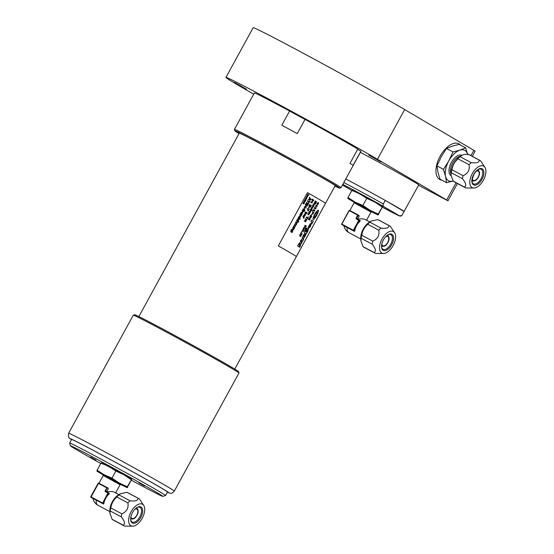 <?xml version="1.0" encoding="UTF-8"?>
<svg xmlns="http://www.w3.org/2000/svg" width="554" height="554" viewBox="0 0 554 554"><rect width="100%" height="100%" fill="white"/><g stroke="black" fill="none" stroke-linecap="round" stroke-linejoin="round"><path stroke-width="0.83" d="M297.269 133.604A60.746 1.163 -151.3 0 0 281.813 125.225L289.59 111.015A18.22 0.353 28.7 0 0 305.046 119.401L297.269 133.604M357.676 149.317A18.22 0.353 28.7 0 0 360.862 151.207L353.085 165.411A60.746 1.163 -151.3 0 0 349.996 163.333L357.773 149.13A60.746 1.163 28.7 0 0 353.175 146.374A60.746 1.163 28.7 0 0 305.046 119.401M239.051 133.59A59.728 1.15 28.7 0 1 234.834 130.779A59.728 1.15 28.7 0 1 272.873 150.328A59.728 1.15 28.7 0 1 331.998 183.256A59.728 1.15 28.7 0 1 339.602 188.131L340.973 187.737A60.746 1.163 -151.3 0 0 340.994 187.716A60.746 1.163 -151.3 0 0 333.245 182.772A60.746 1.163 -151.3 0 0 273.614 149.552A60.746 1.163 -151.3 0 0 234.432 129.38A60.746 1.163 -151.3 0 0 234.432 129.401L254.362 92.975A60.746 1.163 28.7 0 1 289.59 111.015M360.862 151.207A60.746 1.163 28.7 0 1 360.924 151.318L340.994 187.716M456.074 182.799L446.656 200.001L447.951 200.825L418.533 185.299M472.299 156.339L475.166 151.103L404.676 109.574A93.141 1.787 -151.3 0 0 313.239 58.627A93.141 1.787 -151.3 0 0 253.164 27.7L225.949 77.421A93.141 1.787 -151.3 0 0 253.711 94.166M239.224 133.279A54.971 1.053 28.7 0 1 239.009 133.036A54.971 1.053 28.7 0 1 287.734 158.513A54.971 1.053 28.7 0 1 335.447 185.839A54.971 1.053 28.7 0 1 335.128 185.784M246.482 89.173L234.335 82.359L246.482 89.173M287.768 109.74L302.588 117.753L287.768 109.74M368.805 155.12L380.951 161.941L368.805 155.12M339.602 188.131A59.728 1.15 28.7 0 1 334.955 186.096M439.682 179.461A20.249 10.699 118 0 0 441.524 180.015M460.194 144.94A20.249 10.699 118 0 0 458.698 143.715M441.829 180.182A20.249 10.699 -62 0 1 439.834 179.544A20.249 10.699 -62 0 1 439.62 179.427A20.249 10.699 -62 0 1 440.008 156.443A20.249 10.699 -62 0 1 458.851 143.798A20.249 10.699 -62 0 1 460.492 145.1M399.261 208.401A38.468 0.741 -151.3 0 0 345.772 178.99A38.468 0.741 28.7 0 1 385.252 200.416L404.164 211.538A38.468 0.741 -151.3 0 0 404.171 211.531A38.468 0.741 -151.3 0 0 399.261 208.401M446.656 200.001L377.454 159.289A93.141 1.787 -151.3 0 0 286.016 108.349A93.141 1.787 -151.3 0 0 225.949 77.421M360.356 152.357A38.468 0.741 28.7 0 1 413.845 181.76A38.468 0.741 28.7 0 1 418.755 184.898L401.761 215.658L399.399 215.783L384.185 206.829C383.223 206.469 382.932 205.513 383.313 203.969A38.468 0.741 -151.3 0 0 343.826 182.543M139.006 482.88L144.539 485.983L139.006 482.88M90.441 457.036L95.974 460.145L90.441 457.036M162.772 496.363L165.521 495.56A54.666 1.053 -151.3 0 0 165.535 495.546A54.666 1.053 -151.3 0 0 158.562 491.1A54.666 1.053 -151.3 0 0 104.893 461.198A54.666 1.053 -151.3 0 0 69.631 443.041A54.666 1.053 -151.3 0 0 69.631 443.061L70.434 445.811A52.644 1.011 28.7 0 1 103.965 463.04A52.644 1.011 28.7 0 1 156.069 492.063A52.644 1.011 28.7 0 1 162.772 496.363A52.644 1.011 28.7 0 1 131.533 480.325M100.78 463.49A52.644 1.011 28.7 0 1 70.434 445.811M69.631 443.041L71.577 439.488A54.666 1.053 28.7 0 1 120.031 464.827A54.666 1.053 28.7 0 1 167.481 492L165.535 495.546M342.469 185.022L350.911 189.98M385.252 200.416L383.313 203.969M238.961 373.008L238.559 371.637A59.223 1.136 -151.3 0 0 187.155 342.227A59.223 1.136 -151.3 0 0 134.677 314.769L133.306 315.171A60.234 1.156 28.7 0 1 186.677 343.092A60.234 1.156 28.7 0 1 238.961 373.008A60.234 1.156 28.7 0 1 238.961 373.036L174.309 491.121A60.234 1.156 -151.3 0 0 122.025 461.177A60.234 1.156 -151.3 0 0 68.634 433.263L133.285 315.184A60.234 1.156 28.7 0 1 133.306 315.171M472.285 178.533A5.263 2.784 118 0 0 473.275 180.369A5.263 2.784 118 0 0 478.206 177.024A5.263 2.784 118 0 0 478.22 171.075A5.263 2.784 118 0 0 476.149 171.276M453.02 151.935L448.782 160.93A17.209 9.093 -62 0 1 459.862 150.169L453.02 151.935L446.503 148.465L441.199 156.893L436.961 165.895L437.958 172.273L440.028 179.219L446.552 182.688L453.394 180.923M443.477 169.365L445.548 176.31A17.209 9.093 118 0 1 448.782 160.93L443.477 169.365L436.961 165.895M467.708 154.781L465.637 147.835L459.114 144.365L452.272 146.131L446.503 148.465M453.124 181.006A17.209 9.093 118 0 1 445.548 176.31L446.552 182.688M465.637 147.835L459.862 150.169A17.209 9.093 -62 0 1 467.528 154.123M474.044 188.021A12.188 6.44 -62 0 1 472.188 173.824A12.188 6.44 -62 0 1 484.999 167.433A12.188 6.44 -62 0 1 483.427 180.119A12.188 6.44 -62 0 1 474.044 188.021L465.935 187.979A15.491 8.185 -62 0 1 465.284 187.702L454.058 181.726A15.491 8.185 -62 0 1 453.172 181.103L451.032 175.237A14.272 7.541 -62 0 1 451.032 175.223A14.272 7.541 -62 0 1 453.144 165.251L454.779 162.28L457.874 158.769L469.106 164.746C469.944 169.912 467.943 173.561 463.102 175.708L451.87 169.732L453.144 165.251M461.579 155.466A14.272 7.541 118 0 0 461.524 155.494A14.272 7.541 118 0 0 454.779 162.28M479.189 160.071C479.39 162.44 476.745 163.298 471.26 162.647L460.028 156.671L462.008 155.252L464.162 154.552L467.964 154.095A15.491 8.185 118 0 1 468.608 154.372L479.84 160.348A15.491 8.185 118 0 0 479.189 160.071L467.964 154.095M451.039 175.293L451.24 172.723A15.491 8.185 -62 0 1 451.87 169.732M465.284 187.702A15.491 8.185 -62 0 1 464.404 187.079L453.172 181.103M464.404 187.079C466.6 185.798 465.956 183 462.472 178.7L451.24 172.723M462.472 178.7A15.491 8.185 -62 0 1 463.102 175.708M479.84 160.348A15.491 8.185 118 0 1 480.72 160.972L484.999 167.433M471.26 162.647A15.491 8.185 118 0 0 469.106 164.746M460.028 156.671A15.491 8.185 118 0 0 457.874 158.769M461.524 155.494L462.008 155.252M109.332 493.372L108.3 492.769L109.283 493.801L107.912 493.012L108.3 492.769L108.397 493.282L102.455 503.413L107.912 493.012L105.482 491.717A0.81 0.686 -59.5 0 1 105.26 490.685L106.818 487.845L98.321 483.323L90.932 496.813L102.954 503.226L103.84 503.745L103.487 504.022L90.911 497.27L98.681 483.067M107.22 487.61L108.335 488.718L106.777 491.883C110.294 491.356 112.781 491.453 114.242 492.16L118.937 494.66M109.318 493.372L109.283 493.801A9.619 5.083 -62 0 0 103.84 503.745M115.627 492.901L120.1 484.722L121.665 484.695L102.414 474.155L103.231 475.491L120.093 484.729M108.085 488.116L108.335 488.718L107.199 487.596L98.695 483.074A0.402 0.402 0 0 0 98.148 483.233L98.203 483.268M106.783 491.557L105.752 490.955L107.192 487.596L98.695 483.074L98.148 483.233L90.759 496.73L90.918 497.277L103.487 504.022M96.978 471.191L97.49 470.865L96.978 471.191L102.684 474.591M121.153 484.702L127.136 487.665L119.297 483.053L127.282 486.717L131.707 479.321L127.136 487.665L127.676 487.368M111.991 478.144L104.2 474.806L97.095 470.214L96.95 471.163L119.297 483.053L111.991 478.144L115.876 471.045L123.861 474.709L131.679 479.293M97.095 470.214L100.98 463.123L108.771 466.454L115.876 471.045M101.472 462.784L123.861 474.709L131.166 479.619L131.707 479.321M101.52 462.819L100.98 463.123M127.282 486.717L127.136 487.665M130.931 516.647A5.263 2.784 118 0 0 131.914 518.426A5.263 2.784 118 0 0 136.817 515.137A5.263 2.784 118 0 0 136.914 509.161A5.263 2.784 118 0 0 136.859 509.126A5.263 2.784 118 0 0 134.837 509.299M137.025 507.478A8.303 4.384 -62 0 1 139.954 507.332A8.303 4.384 -62 0 1 140.044 507.381A8.303 4.384 -62 0 1 139.885 516.806A8.303 4.384 -62 0 1 132.157 521.993A8.303 4.384 -62 0 1 132.074 521.944A8.303 4.384 -62 0 1 130.64 519.479M141.041 506.993A9.113 4.813 118 0 0 137.371 507.284A9.113 4.813 118 0 0 130.668 519.874A9.113 4.813 118 0 0 139.206 519.853A9.113 4.813 118 0 0 141.041 506.993M130.813 525.67A12.188 6.44 118 0 0 132.835 526.161A12.188 6.44 118 0 0 142.35 518.011A12.188 6.44 118 0 0 143.791 505.567A12.188 6.44 118 0 0 131.956 510.303A12.188 6.44 118 0 0 130.813 525.67M143.791 505.567L139.511 499.106A15.491 8.185 -62 0 0 138.625 498.489A15.491 8.185 -62 0 0 137.981 498.205C138.175 500.574 135.536 501.439 130.052 500.788A15.491 8.185 -62 0 0 127.891 502.88C128.729 508.046 126.734 511.695 121.894 513.842A15.491 8.185 -62 0 0 121.264 516.834C124.747 521.141 125.391 523.932 123.196 525.213A15.491 8.185 118 0 0 123.916 525.746A15.491 8.185 118 0 0 124.075 525.836A15.491 8.185 118 0 0 124.719 526.113L132.835 526.161M123.196 525.213L112.116 519.32A15.491 8.185 118 0 0 112.995 519.943L124.075 525.836M121.894 513.842L110.814 507.949C111.493 503.586 113.487 499.937 116.811 496.986A15.491 8.185 -62 0 1 118.972 494.888L120.557 493.662L126.901 492.312A15.491 8.185 -62 0 1 127.552 492.589A15.491 8.185 -62 0 1 127.711 492.679M121.264 516.834L110.184 510.94A15.491 8.185 -62 0 1 110.814 507.949M130.052 500.788L118.972 494.888M127.891 502.88L116.811 496.986M137.981 498.205L126.901 492.312M120.447 493.725A14.072 7.437 118 0 0 120.301 493.801A14.072 7.437 118 0 0 109.955 513.253A14.072 7.437 118 0 0 109.962 513.357M112.116 519.32L109.969 513.454L110.184 510.94M118.854 494.722A12.146 6.419 118 0 0 109.907 511.536M116.257 493.233A0.402 0.402 0 0 0 116.063 492.811L116.208 493.212M354.387 231.337L344.041 225.9L341.659 224.045A0.402 0.402 0 0 0 341.811 224.585L354.387 231.337L354.74 231.06A9.619 5.083 -62 0 1 360.183 221.115L359.2 220.083L360.218 220.679M358.119 214.924L359.234 216.032L357.676 219.197C361.194 218.671 363.68 218.768 365.141 219.474L369.837 221.974M349.886 210.541L354.131 202.799L370.993 212.037L372.558 212.002L356.09 202.812L353.313 201.469L354.124 202.806M357.676 218.872L356.651 218.269L358.203 215.423L349.214 210.631L341.832 224.128L353.362 230.263L358.805 220.319L356.381 219.031A0.81 0.686 -59.5 0 1 356.16 217.999L357.718 215.153L358.999 215.444L359.234 216.032L358.106 214.917L349.595 210.388A0.402 0.402 0 0 0 349.048 210.548L349.581 210.382M354.74 231.06L353.355 230.727L353.362 230.263L353.854 230.533L359.297 220.589L358.805 220.319L359.179 220.07L356.748 218.775L356.381 219.031M358.106 214.917A0.402 0.402 0 0 0 358.092 214.904L349.595 210.382L349.048 210.548L341.659 224.045L344.034 225.9M347.85 198.477L347.995 197.529L355.1 202.113L347.85 198.477L348.39 198.18L347.87 198.505L353.577 201.905M372.053 212.016L378.036 214.98L370.19 210.368L378.181 214.031L382.606 206.635L378.036 214.98L378.576 214.682M362.891 205.451L355.1 202.113L370.19 210.368L362.891 205.451L366.776 198.36L374.76 202.023L382.585 206.614M347.995 197.529L351.88 190.431L359.671 193.768L366.776 198.36M352.372 190.098L374.76 202.023L382.066 206.933L382.606 206.635M352.42 190.133L351.88 190.431M378.181 214.031L378.036 214.98M381.824 243.961A5.263 2.784 118 0 0 382.814 245.734A5.263 2.784 118 0 0 387.71 242.444A5.263 2.784 118 0 0 387.814 236.475A5.263 2.784 118 0 0 387.758 236.44A5.263 2.784 118 0 0 385.736 236.613M387.925 234.792A8.303 4.384 -62 0 1 390.854 234.647A8.303 4.384 -62 0 1 390.937 234.695A8.303 4.384 -62 0 1 390.785 244.12A8.303 4.384 -62 0 1 383.056 249.307A8.303 4.384 -62 0 1 382.966 249.258A8.303 4.384 -62 0 1 381.54 246.793M391.934 234.307A9.113 4.813 118 0 0 388.264 234.598A9.113 4.813 118 0 0 381.567 247.188A9.113 4.813 118 0 0 390.099 247.16A9.113 4.813 118 0 0 391.934 234.307M381.713 252.984A12.188 6.44 118 0 0 383.735 253.469A12.188 6.44 118 0 0 393.243 245.325A12.188 6.44 118 0 0 394.69 232.881A12.188 6.44 118 0 0 382.856 237.618A12.188 6.44 118 0 0 381.713 252.984M394.69 232.881L390.404 226.42A15.491 8.185 -62 0 0 389.524 225.797A15.491 8.185 -62 0 0 388.88 225.52C389.074 227.888 386.429 228.747 380.944 228.096A15.491 8.185 -62 0 0 378.791 230.194C379.629 235.36 377.627 239.009 372.794 241.156A15.491 8.185 -62 0 0 372.163 244.148C375.647 248.455 376.284 251.246 374.095 252.527A15.491 8.185 118 0 0 374.809 253.06A15.491 8.185 118 0 0 374.975 253.15A15.491 8.185 118 0 0 375.619 253.427L383.735 253.469M374.095 252.527L363.015 246.634A15.491 8.185 118 0 0 363.895 247.257L374.975 253.15M372.794 241.156L361.714 235.256C362.385 230.9 364.387 227.251 367.711 224.301A15.491 8.185 -62 0 1 369.871 222.202L371.457 220.977L377.8 219.626A15.491 8.185 -62 0 1 378.444 219.903A15.491 8.185 -62 0 1 378.611 219.993M372.163 244.148L361.083 238.255A15.491 8.185 -62 0 1 361.714 235.256M380.944 228.096L369.871 222.202M378.791 230.194L367.711 224.301M388.88 225.52L377.8 219.626M371.339 221.039A14.072 7.437 118 0 0 371.201 221.115A14.072 7.437 118 0 0 360.848 240.568A14.072 7.437 118 0 0 360.862 240.671M363.015 246.634L360.869 240.768L361.083 238.255M369.753 222.036A12.146 6.419 118 0 0 360.799 238.85M367.157 220.547A0.402 0.402 0 0 0 366.963 220.125L367.108 220.52M296.376 256.53L296.376 256.53A55.684 1.066 28.7 0 0 278.316 245.907L307.484 192.633A55.684 1.066 28.7 0 1 325.537 203.256L296.376 256.53A55.684 1.066 -151.3 0 0 278.316 245.907L307.484 192.633M309.679 218.345L308.834 218.629L308.841 219.37L309.679 218.345M473.878 150.279L470.948 155.619M404.676 109.574L377.454 159.289M342.829 184.371A36.446 0.699 28.7 0 1 384.185 206.829M399.399 215.783A36.446 0.699 28.7 0 1 382.537 207.314L399.261 215.873L400.445 216.143L401.761 215.658M350.883 189.967L351.838 190.507A36.446 0.699 28.7 0 1 350.834 189.939M71.459 439.71A56.189 1.08 28.7 0 1 117.877 463.608A56.189 1.08 28.7 0 1 168.222 492.582A56.189 1.08 28.7 0 1 167.363 492.215M482.028 179.295A9.113 4.813 118 0 0 479.584 168.707A9.113 4.813 118 0 0 472.008 182.55A9.113 4.813 118 0 0 482.028 179.295M481.052 178.755A8.303 4.384 -62 0 1 473.365 183.859C472.396 183.416 471.973 182.024 472.098 179.676L473.864 174.406C476.745 170.092 479.182 168.354 481.163 169.199A8.303 4.384 -62 0 1 481.052 178.755M477.617 169.995A6.073 3.206 -62 0 1 478.296 170.196L479.556 172.301L479.494 174.178C477.957 179.157 475.657 181.407 472.59 180.923A6.073 3.206 -62 0 1 472.05 180.466M476.779 170.667A5.672 2.999 -62 0 1 478.393 177.128A5.672 2.999 -62 0 1 472.133 179.399M461.918 155.293A11.544 6.101 118 0 0 451.365 162.454A11.544 6.101 118 0 0 451.129 175.694M450.977 173.624A10.526 5.561 -62 0 1 452.59 163.125A10.526 5.561 -62 0 1 460.173 156.346M451.905 168.444A10.526 5.561 -62 0 1 453.726 163.735A10.526 5.561 -62 0 1 456.392 160.009M96.202 500.144A9.619 5.083 118 0 0 97.899 505.255A9.619 5.083 118 0 0 97.996 505.31L109.9 511.64M105.26 490.685L108.286 492.762L105.856 491.467L105.482 491.717M93.141 498.586L90.911 497.27A0.402 0.402 0 0 1 90.759 496.73L90.814 496.765M135.418 508.724A5.672 2.999 -62 0 1 137.108 508.801A5.672 2.999 -62 0 1 136.236 516.453A5.672 2.999 -62 0 1 130.772 517.457M130.654 518.482A6.073 3.206 118 0 0 131.229 518.973L133.68 518.842L135.204 517.748C138.431 513.766 139.04 510.615 137.011 508.295A6.073 3.206 118 0 0 136.935 508.253A6.073 3.206 118 0 0 136.208 508.046M347.102 227.459A9.619 5.083 118 0 0 348.798 232.569A9.619 5.083 118 0 0 348.895 232.625L360.799 238.954M356.16 217.999L356.748 218.775M349.096 210.582L341.714 224.072M386.318 236.032A5.672 2.999 -62 0 1 388.008 236.115A5.672 2.999 -62 0 1 387.135 243.767A5.672 2.999 -62 0 1 381.671 244.764M387.897 235.602A6.073 3.206 118 0 0 387.835 235.568A6.073 3.206 118 0 0 387.101 235.36M381.554 245.796A6.073 3.206 118 0 0 382.128 246.288L384.58 246.156L386.096 245.062C389.33 241.073 389.933 237.922 387.911 235.609L387.246 235.249M359.2 220.083A0.402 0.402 0 0 0 359.179 220.07L360.225 220.686M303.19 202.889L303.682 202.542A55.684 1.066 28.7 0 1 304.104 202.785L304.167 202.667A55.684 1.066 28.7 0 1 304.271 202.729L304.208 202.84A55.684 1.066 28.7 0 1 304.43 202.965L304.333 203.138A55.684 1.066 -151.3 0 0 304.118 203.013L303.945 203.325A55.684 1.066 -151.3 0 0 303.841 203.263L304.007 202.951A55.684 1.066 -151.3 0 0 303.647 202.743L303.301 202.958A55.684 1.066 -151.3 0 0 303.19 202.889M303.64 202.058L304.395 201.58L304.548 202.272L303.987 202.48A55.684 1.066 -151.3 0 0 303.911 202.439L304.291 201.746L303.744 202.307A55.684 1.066 -151.3 0 0 303.599 202.238L303.64 202.058M304.388 201.801L304.104 202.328L304.388 201.801M304.776 199.98L305.268 199.634A55.684 1.066 28.7 0 1 305.697 199.876L305.76 199.765A55.684 1.066 28.7 0 1 305.863 199.821L305.801 199.939A55.684 1.066 28.7 0 1 306.016 200.056L305.926 200.229A55.684 1.066 -151.3 0 0 305.711 200.105L305.538 200.416A55.684 1.066 -151.3 0 0 305.434 200.354L305.6 200.042A55.684 1.066 -151.3 0 0 305.24 199.835L304.894 200.049A55.684 1.066 -151.3 0 0 304.776 199.98M305.233 199.149L305.988 198.671L306.14 199.364L305.573 199.572A55.684 1.066 -151.3 0 0 305.503 199.53L305.884 198.838L305.337 199.398A55.684 1.066 -151.3 0 0 305.192 199.329L305.233 199.149M305.981 198.893L305.69 199.419L305.981 198.893M306.646 196.677L306.985 196.047A55.684 1.066 28.7 0 1 307.131 196.13L306.784 196.58L307.491 196.338L307.29 197.12A55.684 1.066 -151.3 0 0 307.151 197.044L307.415 196.525L306.653 196.677M307.124 195.68A55.684 1.066 28.7 0 1 307.207 195.728L307.47 195.167L307.629 195.971L308.045 195.486A55.684 1.066 28.7 0 1 308.176 195.562L307.56 196.144A55.684 1.066 -151.3 0 0 307.034 195.846L307.124 195.68M307.366 195.472L307.318 195.791A55.684 1.066 28.7 0 1 307.525 195.908L307.366 195.472M307.622 195.063A55.684 1.066 -151.3 0 0 307.498 194.994L307.92 194.225A55.684 1.066 28.7 0 1 308.938 194.807L308.841 194.98A55.684 1.066 -151.3 0 0 307.948 194.475L307.622 195.063M306.12 197.529L306.874 197.051L307.027 197.743L306.466 197.944A55.684 1.066 -151.3 0 0 306.397 197.903L306.771 197.217L306.23 197.771A55.684 1.066 -151.3 0 0 306.078 197.702L306.12 197.529M306.874 197.272L306.584 197.799L306.874 197.272M306.404 198.831A55.684 1.066 -151.3 0 0 306.265 198.754L306.383 198.346A55.684 1.066 -151.3 0 0 305.836 198.034L305.933 197.868A55.684 1.066 28.7 0 1 306.694 198.304L306.604 198.471A55.684 1.066 -151.3 0 0 306.494 198.408L306.404 198.831M305.379 200.707A55.684 1.066 -151.3 0 0 304.61 200.271L304.7 200.105A55.684 1.066 28.7 0 1 305.469 200.541L305.379 200.707M304.728 201.137L304.021 201.351L304.707 200.873A55.684 1.066 -151.3 0 0 304.381 200.686L304.478 200.52A55.684 1.066 28.7 0 1 305.538 201.123L305.448 201.296A55.684 1.066 -151.3 0 0 304.825 200.943L304.935 201.518L304.728 201.137M302.851 203.505L303.343 203.152A55.684 1.066 28.7 0 1 303.765 203.394L303.827 203.283A55.684 1.066 28.7 0 1 303.938 203.346L303.876 203.457A55.684 1.066 28.7 0 1 304.091 203.581L304.001 203.747A55.684 1.066 -151.3 0 0 303.779 203.623L303.613 203.934A55.684 1.066 -151.3 0 0 303.509 203.872L303.675 203.567A55.684 1.066 -151.3 0 0 303.308 203.36L302.976 203.56A55.684 1.066 -151.3 0 0 302.851 203.505M291.321 229.882L290.892 231.378A55.684 1.066 28.7 0 1 291.023 231.447L291.224 230.672L292.408 230.215L292.789 230.824L292.048 232.542A55.684 1.066 -151.3 0 0 290.781 231.821L291.058 229.737A55.684 1.066 28.7 0 1 291.321 229.882M294.603 227.867A55.684 1.066 -151.3 0 0 293.177 227.05L293.391 226.662A55.684 1.066 28.7 0 1 293.551 226.752L293.731 225.942L294.673 225.533A55.684 1.066 28.7 0 1 295.594 226.06L295.386 226.447A55.684 1.066 -151.3 0 0 294.576 225.984L293.904 226.177L293.758 226.87A55.684 1.066 28.7 0 1 294.818 227.479L294.603 227.867M296.674 222.902A55.684 1.066 -151.3 0 0 295.739 222.369L295.954 221.981A55.684 1.066 28.7 0 1 296.771 222.452L297.436 222.258L297.588 221.565A55.684 1.066 -151.3 0 0 296.515 220.949L296.729 220.561A55.684 1.066 28.7 0 1 298.703 221.69L298.488 222.078A55.684 1.066 -151.3 0 0 297.789 221.676L297.602 222.486L296.674 222.902M299.991 219.169A55.684 1.066 -151.3 0 0 299.749 219.031L299.991 218.595A55.684 1.066 28.7 0 1 300.233 218.733L299.991 219.169M299.936 215.194A55.684 1.066 -151.3 0 0 299.735 215.077L300.656 213.394A55.684 1.066 28.7 0 1 300.836 213.498L301.231 215.298L301.861 214.149A55.684 1.066 28.7 0 1 302.055 214.259L301.175 215.873A55.684 1.066 -151.3 0 0 301.002 215.776L300.607 213.969L299.936 215.194M300.995 212.791L302.574 211.6L302.74 213.096L301.598 213.65A55.684 1.066 -151.3 0 0 301.466 213.581L302.339 211.988L301.404 212.452L301.147 213.338A55.684 1.066 -151.3 0 0 300.884 213.186L300.995 212.791M304.34 208.955A55.684 1.066 -151.3 0 0 304.104 208.823L304.742 207.66A55.684 1.066 28.7 0 1 304.977 207.792L304.34 208.955M305.531 204.481L306.584 202.563A55.684 1.066 28.7 0 1 308.474 203.643L307.428 205.562A55.684 1.066 -151.3 0 0 307.207 205.437L308.031 203.927A55.684 1.066 -151.3 0 0 307.518 203.637L306.75 205.042A55.684 1.066 -151.3 0 0 306.528 204.911L307.297 203.505A55.684 1.066 -151.3 0 0 306.591 203.103L305.76 204.613A55.684 1.066 -151.3 0 0 305.531 204.481M303.64 218.38A55.684 1.066 -151.3 0 0 303.419 218.248L303.731 217.341A55.684 1.066 -151.3 0 0 302.803 216.801L303.017 216.42A55.684 1.066 28.7 0 1 304.312 217.168L304.104 217.549A55.684 1.066 -151.3 0 0 303.911 217.445L303.64 218.38M303.523 215.492A55.684 1.066 28.7 0 1 303.661 215.568L304.7 214.259L304.381 215.984A55.684 1.066 28.7 0 1 304.423 216.012L305.268 214.834A55.684 1.066 28.7 0 1 305.483 214.966L304.208 216.392A55.684 1.066 -151.3 0 0 303.315 215.873L303.523 215.492M306.237 213.733L305.122 214.197L304.935 212.826L305.503 211.877A55.684 1.066 28.7 0 1 307.29 212.909L307.082 213.297A55.684 1.066 -151.3 0 0 306.452 212.937L306.237 213.733M308.606 208.297A55.684 1.066 -151.3 0 0 308.391 208.179L309.028 207.016A55.684 1.066 28.7 0 1 309.236 207.141L308.606 208.297M312.02 203.089A55.684 1.066 -151.3 0 0 311.694 202.903L311.964 202.411A55.684 1.066 28.7 0 1 312.29 202.598L312.02 203.089M305.69 221.849A55.684 1.066 -151.3 0 0 304.167 220.963L306.48 219.924A55.684 1.066 -151.3 0 0 305.157 219.149L305.365 218.768A55.684 1.066 28.7 0 1 306.895 219.661L306.577 220.236L304.7 220.769A55.684 1.066 28.7 0 1 305.898 221.468L305.69 221.849M308.509 214.862A55.684 1.066 -151.3 0 0 307.747 214.419L307.962 214.031A55.684 1.066 28.7 0 1 308.626 214.419L309.395 213.505A55.684 1.066 -151.3 0 0 308.523 212.999L308.737 212.611A55.684 1.066 28.7 0 1 309.894 213.29L309.679 213.671A55.684 1.066 -151.3 0 0 309.554 213.602L308.509 214.862M309.174 211.836L310.621 210.575L310.642 211.995L309.624 212.618A55.684 1.066 -151.3 0 0 309.52 212.556L310.392 210.963L309.264 212.348A55.684 1.066 -151.3 0 0 309.049 212.224L309.174 211.836M311.847 210.762A55.684 1.066 -151.3 0 0 310.261 209.834L310.469 209.447A55.684 1.066 28.7 0 1 310.593 209.523L311.306 208.221L311.888 208.242L312.186 208.803L311.583 210.098A55.684 1.066 28.7 0 1 312.061 210.375L311.847 210.762M313.973 205.832A55.684 1.066 -151.3 0 0 312.816 205.16L313.031 204.772A55.684 1.066 28.7 0 1 313.162 204.848L314.222 203.595A55.684 1.066 28.7 0 1 314.963 204.031L314.748 204.412A55.684 1.066 -151.3 0 0 314.097 204.031L313.329 204.945A55.684 1.066 28.7 0 1 314.187 205.444L313.973 205.832M300.649 236.489A55.684 1.066 -151.3 0 0 299.686 235.914L300.13 234.266A55.684 1.066 28.7 0 1 300.303 234.37L299.977 235.547A55.684 1.066 28.7 0 1 300.739 235.997L301.092 235.353A55.684 1.066 28.7 0 1 301.231 235.429L300.649 236.489M301.57 232.244A55.684 1.066 -151.3 0 0 301.307 232.091L301.577 231.6A55.684 1.066 28.7 0 1 301.84 231.752L301.57 232.244M305.316 226.579L303.827 227.479L305.372 225.977A55.684 1.066 -151.3 0 0 304.832 225.651L305.053 225.243A55.684 1.066 28.7 0 1 306.376 226.025L306.154 226.434A55.684 1.066 -151.3 0 0 305.559 226.08L305.469 227.694L305.316 226.579M309.146 219.661L308.626 219.793L308.682 218.539L309.866 217.895L310.226 218.553L309.658 220.049A55.684 1.066 -151.3 0 0 309.492 219.952L309.804 218.421L309.146 219.661M311.396 215.284A55.684 1.066 -151.3 0 0 311.237 215.187L311.874 214.031A55.684 1.066 28.7 0 1 312.034 214.121L311.396 215.284M313.045 210.984A55.684 1.066 -151.3 0 0 312.906 210.901L313.723 209.405A55.684 1.066 28.7 0 1 313.862 209.488L313.564 210.049A55.684 1.066 28.7 0 1 314.45 210.575L314.755 210.021A55.684 1.066 28.7 0 1 314.873 210.091L314.534 211.143A55.684 1.066 -151.3 0 0 313.342 210.444L313.045 210.984M318.474 203.997L317.269 204.571L317.096 203.179L318.335 202.619L318.474 203.997M317.213 206.296L316.009 206.871L315.835 205.479L317.082 204.911L317.213 206.296M314.305 208.685A55.684 1.066 -151.3 0 0 314.166 208.602L314.984 207.113A55.684 1.066 28.7 0 1 315.122 207.196L314.817 207.75A55.684 1.066 28.7 0 1 315.711 208.276L316.015 207.722A55.684 1.066 28.7 0 1 316.133 207.792L315.787 208.844A55.684 1.066 -151.3 0 0 314.603 208.145L314.305 208.685M312.872 214.169A55.684 1.066 -151.3 0 0 312.678 214.059L312.511 211.628L312.92 213.719L313.786 212.14A55.684 1.066 28.7 0 1 313.931 212.224L312.872 214.169M311.009 217.182L311.563 215.998A55.684 1.066 28.7 0 1 311.743 216.102L310.96 217.549L310.572 217.687L310.586 216.946A55.684 1.066 -151.3 0 0 310.579 216.939L309.901 217.369L309.741 216.919L310.572 215.298A55.684 1.066 28.7 0 1 310.766 215.416L310.025 216.669L310.434 216.891L310.836 216.282A55.684 1.066 28.7 0 1 310.981 216.372L311.009 217.182M303.357 231.537L303.142 231.939L302.235 230.388L302.491 229.924L303.938 229.958L303.163 228.698L303.412 228.248L305.164 228.248L304.935 228.663L303.502 228.636L304.035 230.305L302.595 230.27L303.363 231.537M301.611 234.73A55.684 1.066 -151.3 0 0 300.642 234.162L301.085 232.507A55.684 1.066 28.7 0 1 301.265 232.611L300.933 233.795A55.684 1.066 28.7 0 1 301.701 234.245L302.055 233.594A55.684 1.066 28.7 0 1 302.186 233.677L301.611 234.73M315.51 202.321L313.91 203.159L315.538 201.698A55.684 1.066 -151.3 0 0 314.914 201.337L315.136 200.929A55.684 1.066 28.7 0 1 316.659 201.815L316.438 202.224A55.684 1.066 -151.3 0 0 315.752 201.822L315.752 203.477L315.482 203.976L315.51 202.321M312.283 207.965A55.684 1.066 -151.3 0 0 311.521 207.521L311.736 207.141A55.684 1.066 28.7 0 1 312.401 207.528L313.169 206.614A55.684 1.066 -151.3 0 0 312.297 206.109L312.511 205.721A55.684 1.066 28.7 0 1 313.668 206.393L313.453 206.781A55.684 1.066 -151.3 0 0 313.329 206.704L312.283 207.965M306.099 217.431L306.32 217.029A55.684 1.066 28.7 0 1 307.671 217.812L308.239 216.787A55.684 1.066 28.7 0 1 308.412 216.884L307.061 219.356A55.684 1.066 -151.3 0 0 306.888 219.252L307.449 218.221A55.684 1.066 -151.3 0 0 306.099 217.431M313.128 201.157L312.027 201.621L312.241 199.724A55.684 1.066 -151.3 0 0 311.68 199.398L311.895 199.018A55.684 1.066 28.7 0 1 313.689 200.049L313.474 200.43A55.684 1.066 -151.3 0 0 313.342 200.354L313.128 201.157M311.057 202.535A55.684 1.066 -151.3 0 0 310.725 202.342L310.995 201.85A55.684 1.066 28.7 0 1 311.327 202.044L311.057 202.535M309.734 206.476L308.876 206.04L309.651 204.447A55.684 1.066 28.7 0 1 309.901 204.585L309.381 206.136L310.365 205.022A55.684 1.066 28.7 0 1 311.237 205.52L310.316 207.203A55.684 1.066 -151.3 0 0 310.122 207.085L310.829 205.804A55.684 1.066 -151.3 0 0 310.378 205.541L309.741 206.476M308.176 211.122A55.684 1.066 -151.3 0 0 307.927 210.977L307.422 208.366L308.176 210.645L309.042 209.059A55.684 1.066 28.7 0 1 309.236 209.177L308.176 211.122M309.271 197.653L309.492 197.245L310.822 199.357L310.545 199.862L308.086 199.814L309.014 199.412L309.658 198.242L309.271 197.653M307.318 201.227L307.539 200.818A55.684 1.066 28.7 0 1 309.208 201.774L309.776 200.749A55.684 1.066 28.7 0 1 309.991 200.873L308.64 203.339A55.684 1.066 -151.3 0 0 308.426 203.214L308.987 202.182A55.684 1.066 -151.3 0 0 307.318 201.227M305.628 206.635L304.132 207.044L305.559 206.268L305.448 204.634L305.877 206.15L307.325 205.742L305.94 206.517L306.023 208.124L305.628 206.635M303.357 211.012L302.567 211.316L302.311 210.749L303.114 208.9A55.684 1.066 28.7 0 1 305.005 209.987L304.042 211.559L303.53 211.676L303.363 211.019A55.684 1.066 -151.3 0 0 303.357 211.012M298.758 216.877L300.33 215.693L300.503 217.189L299.361 217.743A55.684 1.066 -151.3 0 0 299.229 217.667L300.102 216.074L299.167 216.538L298.911 217.431A55.684 1.066 -151.3 0 0 298.648 217.279L298.758 216.877M299.534 218.872A55.684 1.066 -151.3 0 0 298.1 218.054L298.315 217.667A55.684 1.066 28.7 0 1 299.742 218.484L299.534 218.872M297.089 219.917L297.872 218.851L298.599 218.872L298.987 219.488L298.274 220.991A55.684 1.066 -151.3 0 0 298.004 220.838L298.551 220.243L298.377 219.273L297.477 219.633L297.276 220.416A55.684 1.066 -151.3 0 0 296.999 220.263L297.089 219.917M295.386 225.249A55.684 1.066 -151.3 0 0 294.451 224.716L294.666 224.328A55.684 1.066 28.7 0 1 295.49 224.799L296.148 224.605L296.307 223.913A55.684 1.066 -151.3 0 0 295.234 223.297L295.441 222.916A55.684 1.066 28.7 0 1 296.868 223.726L296.66 224.114A55.684 1.066 -151.3 0 0 296.501 224.024L296.314 224.834L295.386 225.249M292.817 229.945A55.684 1.066 -151.3 0 0 291.882 229.411L292.096 229.031A55.684 1.066 28.7 0 1 292.914 229.494L293.578 229.301L293.731 228.608A55.684 1.066 -151.3 0 0 292.657 227.999L292.872 227.611A55.684 1.066 28.7 0 1 294.299 228.428L294.091 228.816A55.684 1.066 -151.3 0 0 293.932 228.726L293.745 229.529L292.817 229.945M314.79 215.063C318.411 210.285 318.529 211.213 315.157 217.847C316.964 215.063 318.079 212.701 318.502 210.762L318.508 210.693C318.259 209.183 317.02 210.638 314.79 215.063M304.61 232.95L306.265 233.961L307.906 231.053C308.772 228.255 308.225 227.923 306.258 230.048L305.386 231.53L306.743 228.74L306.687 227.826C305.102 229.377 304.409 231.087 304.61 232.95M299.742 246.315C301.812 243.857 298.751 249.445 299.742 246.315M311.334 223.712L311.784 223.989L313.315 221.088L311.722 220.111L310.933 221.552A55.684 1.066 -151.3 0 1 311.847 222.106L311.334 223.712M302.893 239.245L303.287 238.532L303.64 238.753L303.253 239.466A55.684 1.066 28.7 0 1 303.599 239.681L301.57 242.534A55.684 1.066 28.7 0 1 301.916 242.749L300.247 244.951A55.684 1.066 -151.3 0 0 299.894 244.729L300.427 243.753A55.684 1.066 -151.3 0 0 299.714 243.324L299.084 244.189L298.668 243.94L300.503 241.883L301.217 242.32L302.11 240.685A55.684 1.066 -151.3 0 0 301.397 240.249L300.767 241.122L300.358 240.872L302.186 238.809L302.893 239.245M303.183 238.234C304.257 237.908 305.095 236.669 305.697 234.508L304.319 236.156C306.597 232.064 303.114 234.224 303.052 236.378L302.145 237.604A55.684 1.066 -151.3 0 1 303.183 238.234M299.956 245.484L298.364 244.515L297.574 245.948L299.167 246.925L299.956 245.484M316.244 211.787C312.955 218.47 313.093 219.405 316.659 214.599C314.45 219.031 313.225 220.492 312.982 218.982L312.982 218.913C313.308 216.926 314.395 214.55 316.244 211.787M310.469 226.454C304.001 233.74 313.218 216.898 310.469 226.454M291.404 230.886L291.224 231.565A55.684 1.066 28.7 0 1 292.006 232.008L292.193 230.623L291.404 230.886M302.699 212.445L302.526 212.092L301.854 213.304L302.699 212.438M304.028 214.973L303.848 215.679A55.684 1.066 28.7 0 1 304.208 215.887L304.492 214.668L304.028 214.973M305.178 212.868L305.323 213.789L306.085 213.525L306.272 212.833A55.684 1.066 -151.3 0 0 305.531 212.404L305.178 212.868M310.538 211.046L309.873 212.265L310.496 211.884L310.538 211.046M310.953 208.948L310.759 209.62A55.684 1.066 28.7 0 1 311.424 210.008L311.673 208.643L310.953 208.948M317.248 203.27L317.497 204.156L318.335 203.914L318.107 203.034L317.248 203.27M315.988 205.569L316.237 206.455L317.075 206.206L316.853 205.333L315.988 205.569M312.075 200.292L312.221 201.213L312.975 200.943L313.162 200.25A55.684 1.066 -151.3 0 0 312.421 199.828L312.075 200.292M309.811 198.477L309.291 199.419L310.441 199.454L309.811 198.477M303.578 210.922L304.007 211.192L304.568 210.271A55.684 1.066 -151.3 0 0 304.028 209.959L303.578 210.922M302.629 210.506L303.218 210.811L303.814 209.841A55.684 1.066 -151.3 0 0 303.107 209.433L302.629 210.506M300.282 216.178L299.617 217.397L300.323 217.05L300.282 216.178M310.053 226.198C311.119 222.036 307.172 229.252 310.053 226.198M304.063 235.859L303.599 236.71A55.684 1.066 28.7 0 0 303.53 236.669C303.827 235.221 304.001 234.951 304.063 235.859M307.235 231.35C308.301 227.188 304.354 234.404 307.235 231.35M457.424 183.512L447.951 200.825M234.834 130.779L234.432 129.401M239.328 133.085L138.867 316.583M335.232 185.59L234.771 369.089M167.356 492.229L168.7 492.804C171.138 493.053 171.013 494.521 174.309 491.121M68.634 433.263L68.371 436.587L69.326 438.117L71.452 439.724M472.043 180.632L472.59 180.923M477.749 169.905L478.296 170.196M98.993 483.226L103.231 475.484M93.051 498.531A9.619 9.619 0 0 0 97.996 505.31M137.011 508.295L136.346 507.942M130.64 518.662L131.229 518.973M138.625 498.489L127.552 492.589M107.206 487.603A0.402 0.402 0 0 0 107.192 487.596L108.099 488.129M366.526 220.215L371 212.037M343.951 225.845A9.619 9.619 0 0 0 348.895 232.625M381.54 245.976L382.128 246.288M389.524 225.797L378.444 219.903M359.179 220.07L356.755 218.782"/></g></svg>
